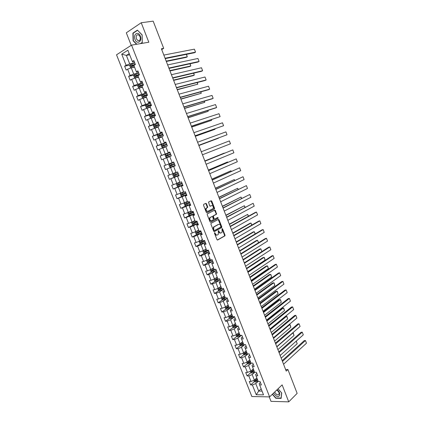<?xml version="1.0" encoding="UTF-8"?>
<svg xmlns="http://www.w3.org/2000/svg" width="423" height="423" viewBox="0 0 423 423"><rect width="100%" height="100%" fill="white"/><g stroke="black" fill="none" stroke-linecap="round" stroke-linejoin="round"><path stroke-width="0.63" d="M214.598 232.655L214.477 233.237L216.983 239.645L217.623 240.015L224.936 235.854L225.004 235.114L222.546 228.801L222.038 228.594L222.096 232.275L221.176 232.872C220.357 233.189 219.68 232.787 219.146 231.672L218.828 230.847L218.305 230.641L218.368 234.342L217.427 234.955C216.597 235.278 215.91 234.876 215.376 233.75L214.598 232.655M206.461 203.738L205.805 203.336L203.696 204.362L203.511 205.176L206.324 212.367L206.979 212.764L214.493 208.941L214.551 208.232L211.791 201.147L211.151 200.74L208.518 202.062L209.66 205.816L210.305 206.218L211.548 205.604C213.123 205.726 213.647 206.71 213.118 208.56L207.926 211.273C206.329 211.167 205.79 210.178 206.318 208.301L207.603 207.513L207.656 206.805L206.461 203.738L206.006 203.875L205.578 203.447M269.24 396.885L271 401.358L288.745 401.85L282.136 384.872L269.61 396.89L131.537 45.124L148.811 42.231L141.229 22.742L153.174 21.15L163.701 48.365L161.401 48.782L286.223 371.114L287.92 369.522L285.625 369.57M288.745 401.85L297.142 393.358L287.92 369.522M211.077 223.265L210.903 224.09L213.694 231.228L214.339 231.608L221.715 227.548L221.779 226.823L219.04 219.786L218.405 219.4L211.077 223.265M210.014 221.816L207.212 214.646L207.27 213.932L214.784 210.088L215.423 210.48L216.544 214.218L213.351 215.936L214.08 218.67L214.72 219.061L217.797 217.454L218.199 218.226L210.665 222.202L210.014 221.816M269.61 396.89L251.849 396.52L116.526 54.805L131.537 45.124M130.12 65.094L124.632 66.189L126.176 70.091L127.651 69.203L130.115 75.447L128.64 76.32L130.173 80.206L131.659 79.35L134.117 85.573L132.626 86.414L134.16 90.284L135.651 89.454L138.099 95.656L136.603 96.465L138.125 100.325L139.627 99.527L142.065 105.702L140.563 106.485L142.08 110.324L143.587 109.557L146.02 115.712L144.507 116.462L146.02 120.291L147.537 119.55L149.959 125.684L148.436 126.403L149.948 130.215L151.471 129.507L153.882 135.614L152.354 136.306L153.856 140.108L155.389 139.426L157.79 145.512L156.256 146.173L157.753 149.959L159.291 149.308L161.686 155.373L160.143 156.008L161.634 159.778L163.183 159.154L165.567 165.197L164.013 165.8L165.499 169.56L167.053 168.962L169.433 174.979L167.873 175.561L169.353 179.304L170.913 178.739L173.282 184.735L171.717 185.285L173.192 189.012L174.762 188.473L177.121 194.448L175.545 194.971L177.015 198.683L178.591 198.176L180.944 204.124L179.363 204.621L180.822 208.322L182.413 207.841L184.756 213.768L183.164 214.234L184.618 217.924L186.215 217.47L188.547 223.376L186.95 223.815L188.404 227.489L190.006 227.061L192.328 232.951L190.725 233.364L192.169 237.023L193.782 236.621L196.098 242.485L194.485 242.871L195.928 246.519L197.541 246.144L199.852 251.986L198.228 252.346L199.667 255.984L201.29 255.635L203.59 261.456L201.961 261.789L203.394 265.411L205.023 265.089L207.318 270.889L205.678 271.196L207.106 274.807L208.745 274.511L211.029 280.29L209.385 280.571L210.807 284.166L212.452 283.896L214.731 289.655L213.081 289.908L214.493 293.493L216.148 293.245L218.416 298.987L216.756 299.214L218.168 302.783L219.828 302.567L222.086 308.282L220.425 308.483L221.832 312.042L223.497 311.851L225.745 317.546L224.074 317.726L225.475 321.269L227.151 321.099L229.393 326.778L227.717 326.931L229.113 330.463L230.789 330.321L233.025 335.973L231.339 336.1L232.735 339.621L234.416 339.505L236.647 345.142L234.955 345.242L236.341 348.748L238.033 348.652L240.253 354.273L238.556 354.347L239.936 357.842L241.633 357.773L243.844 363.368L242.141 363.42L243.516 366.905L245.224 366.863L247.429 372.436L245.715 372.462L247.09 375.936L248.803 375.915L250.998 381.472L249.279 381.472L250.643 384.93L252.367 384.935L256.232 394.733L263.524 394.86L259.627 384.956L261.393 384.962L260.013 381.446L258.247 381.451L256.037 375.836L257.797 375.814L256.407 372.288L254.651 372.314L252.431 366.678L254.186 366.63L252.795 363.093L251.04 363.146L248.814 357.488L250.564 357.419L249.163 353.866L247.418 353.945L245.187 348.266L246.926 348.171L245.525 344.602L243.785 344.708L241.544 339.008L243.278 338.886L241.866 335.307L240.137 335.439L237.885 329.718L239.614 329.57L238.202 325.98L236.473 326.138L234.215 320.396L235.934 320.222L234.516 316.615L232.798 316.801L230.53 311.037L232.248 310.836L230.821 307.22L229.113 307.426L226.834 301.641L228.542 301.419L227.114 297.787L225.411 298.025L223.127 292.219L224.825 291.965L223.392 288.322L221.694 288.581L219.4 282.754L221.097 282.479L219.653 278.82L217.967 279.106L215.667 273.258L217.348 272.957L215.904 269.282L214.223 269.599L211.912 263.73L213.594 263.397L212.14 259.711L210.469 260.055L208.148 254.165L209.819 253.805L208.365 250.104L206.699 250.474L204.367 244.563L206.033 244.177L204.573 240.46L202.913 240.856L200.576 234.924L202.231 234.511L200.766 230.784L199.111 231.207L196.769 225.248L198.419 224.809L196.949 221.07L195.299 221.52L192.946 215.54L194.591 215.069L193.11 211.315L191.476 211.796L189.113 205.795L190.747 205.298L189.261 201.528L187.632 202.035L185.263 196.013L186.887 195.489L185.401 191.704L183.778 192.243L181.398 186.194L183.016 185.639L181.525 181.842L179.907 182.408L177.523 176.338L179.13 175.757L177.628 171.944L176.026 172.542L173.626 166.451L175.228 165.837L173.726 162.009L172.124 162.633L173.731 162.025M124.632 66.189L126.102 65.29L121.713 54.176L127.883 50.226L132.314 61.483L133.832 60.552L135.392 64.529L133.874 65.443L136.365 71.773L137.887 70.874L139.442 74.834L137.919 75.717L140.399 82.02L141.932 81.158L143.482 85.102L141.948 85.954L144.417 92.23L145.956 91.4L147.5 95.328L145.961 96.148L148.42 102.403L149.969 101.599L151.508 105.512L149.959 106.305L152.407 112.539L153.967 111.762L155.5 115.664L153.94 116.425L156.383 122.633L157.948 121.887L159.476 125.774L157.906 126.503L160.338 132.69L161.914 131.976L163.437 135.846L161.861 136.55L164.283 142.71L165.864 142.028L167.381 145.882L165.795 146.554L168.211 152.692L169.803 152.037L171.31 155.876L169.718 156.521L172.124 162.633M138.718 72.989L133.726 74.062L131.262 67.812L134.546 67.146M138.321 71.973L136.687 72.322L136.365 71.773M131.262 67.812L127.651 69.203M133.726 74.062L130.115 75.447M142.667 83.03L137.718 84.188L135.265 77.959L138.517 77.24M142.313 82.131L140.695 82.506L140.399 82.02M135.265 77.959L131.659 79.35M137.718 84.188L134.117 85.573M146.601 93.034L141.694 94.271L139.252 88.069L142.472 87.291M146.295 92.251L144.687 92.653L144.417 92.23M139.252 88.069L135.651 89.454M141.694 94.271L138.099 95.656M150.519 103.001L145.655 104.317L143.217 98.141L146.416 97.311M150.255 102.329L148.669 102.757L148.42 102.403M143.217 98.141L139.627 99.527M145.655 104.317L142.065 105.702M154.427 112.936L149.599 114.332L147.172 108.172L150.345 107.294M154.205 112.375L152.629 112.83L152.407 112.539M147.172 108.172L143.587 109.557M149.599 114.332L146.02 115.712M158.318 122.829L153.533 124.304L151.117 118.17L154.258 117.234M158.139 122.379L156.383 122.633M151.117 118.17L147.537 119.55M153.533 124.304L149.959 125.684M162.194 132.685L157.451 134.234L155.04 128.127L158.16 127.143M162.057 132.346L160.338 132.69M155.04 128.127L151.471 129.507M157.451 134.234L153.882 135.614M166.054 142.503L161.353 144.132L158.953 138.046L162.041 137.015M165.964 142.276L164.283 142.71M158.953 138.046L155.389 139.426M161.353 144.132L157.79 145.512M169.903 152.291L165.24 153.993L162.85 147.934L165.911 146.85M169.856 152.169L168.211 152.692M162.85 147.934L159.291 149.308M165.24 153.993L161.686 155.373M173.737 162.041L169.11 163.817L166.731 157.779L169.766 156.642M166.731 157.779L163.183 159.154M169.11 163.817L165.567 165.197M175.968 172.394L172.97 173.61L170.596 167.587L175.207 165.779M175.217 165.805L173.626 166.451M170.596 167.587L167.053 168.962M172.97 173.61L169.433 174.979M179.786 182.096L176.814 183.36L174.45 177.364L179.019 175.476M179.072 175.614L177.523 176.338M174.45 177.364L170.913 178.739M176.814 183.36L173.282 184.735M183.593 191.767L180.647 193.073L178.289 187.103L182.821 185.142M182.916 185.38L181.398 186.194M178.289 187.103L174.762 188.473M180.647 193.073L177.121 194.448M187.384 201.396L184.46 202.754L182.117 196.801L186.606 194.77M186.739 195.114L185.263 196.013M182.117 196.801L178.591 198.176M184.46 202.754L180.944 204.124M191.159 210.992L188.261 212.399L185.924 206.472L190.376 204.362M190.556 204.811L189.113 205.795M185.924 206.472L182.413 207.841M188.261 212.399L184.756 213.768M194.924 220.552L192.053 222.012L189.721 216.1L194.136 213.922M194.353 214.472L192.909 215.185L192.946 215.54M189.721 216.1L186.215 217.47M192.053 222.012L188.547 223.376M198.673 230.08L195.828 231.582L193.507 225.697L197.879 223.444M198.138 224.095L196.711 224.835L196.769 225.248M193.507 225.697L190.006 227.061M195.828 231.582L192.328 232.951M202.406 239.571L199.587 241.121L197.277 235.257L201.612 232.93M201.908 233.686L200.491 234.448L200.576 234.924M197.277 235.257L193.782 236.621M199.587 241.121L196.098 242.485M206.128 249.031L203.331 250.628L201.031 244.78L205.329 242.384M205.668 243.241L204.261 244.029L204.367 244.563M201.031 244.78L197.541 246.144M203.331 250.628L199.852 251.986M209.84 258.453L207.064 260.092L204.769 254.271L209.031 251.807M209.411 252.764L208.016 253.573L208.148 254.165M204.769 254.271L201.29 255.635M207.064 260.092L203.59 261.456M213.53 267.844L210.786 269.53L208.497 263.725L212.721 261.192M213.139 262.249L211.759 263.08L211.912 263.73M208.497 263.725L205.023 265.089M210.786 269.53L207.318 270.889M217.216 277.197L214.493 278.931L212.214 273.147L216.402 270.54M216.856 271.698L215.487 272.555L215.667 273.258M212.214 273.147L208.745 274.511M214.493 278.931L211.029 280.29M220.885 286.519L218.183 288.296L215.915 282.538L220.066 279.862M220.557 281.115L219.204 281.993L219.4 282.754M215.915 282.538L212.452 283.896M218.183 288.296L214.731 289.655M224.539 295.804L221.864 297.628L219.6 291.891L223.677 289.168M224.248 290.495L222.905 291.399L223.127 292.219M219.6 291.891L216.148 293.245M221.864 297.628L218.416 298.987M228.182 305.062L225.528 306.929L223.275 301.208L227.204 298.495M227.923 299.844L226.591 300.769L226.834 301.641M223.275 301.208L219.828 302.567M225.528 306.929L222.086 308.282M231.809 314.284L229.181 316.193L226.934 310.493L230.736 307.785M231.587 309.16L230.265 310.107L230.53 311.037M226.934 310.493L223.497 311.851M229.181 316.193L225.745 317.546M235.426 323.468L232.819 325.424L230.583 319.746L234.268 317.033M235.236 318.44L233.93 319.407L234.215 320.396M230.583 319.746L227.151 321.099M232.819 325.424L229.393 326.778M239.027 332.626L236.446 334.625L234.215 328.967L237.8 326.249M238.873 327.688L237.578 328.676L237.885 329.718M234.215 328.967L230.789 330.321M236.446 334.625L233.025 335.973M242.617 341.747L240.063 343.788L237.837 338.151L241.322 335.423M242.495 336.898L241.21 337.914L241.544 339.008M237.837 338.151L234.416 339.505M240.063 343.788L236.647 345.142M246.197 350.836L243.659 352.919L241.448 347.304L244.737 344.65M246.107 346.083L244.832 347.114L245.187 348.266M241.448 347.304L238.033 348.652M243.659 352.919L240.253 354.273M249.76 359.894L247.249 362.019L245.044 356.425L248.063 353.914M249.702 355.23L248.438 356.282L248.814 357.488M245.044 356.425L241.633 357.773M247.249 362.019L243.844 363.368M253.314 368.919L250.823 371.087L248.624 365.514L251.405 363.135M253.287 364.346L252.034 365.419L252.431 366.678M248.624 365.514L245.224 366.863M250.823 371.087L247.429 372.436M256.851 377.913L254.387 380.124L252.193 374.567L254.757 372.314M256.856 373.424L255.619 374.524L256.037 375.836M252.193 374.567L248.803 375.915M254.387 380.124L250.998 381.472M261.15 388.827L258.707 391.085L255.751 383.592L258.21 381.366M260.415 382.477L259.188 383.592L259.627 384.956M255.751 383.592L252.367 384.935M262.054 391.127L258.707 391.085L256.232 394.733M141.229 22.742L126.308 32.814L131.22 45.324M161.702 49.565L163.701 48.365M129.687 54.8L126.371 55.402L129.724 63.899L134.752 62.905M129.216 53.61L126.371 55.402L121.713 54.176M134.313 61.779L132.663 62.102L132.314 61.483M129.724 63.899L126.102 65.29M256.158 379.976L255.629 380.457M254.371 381.583L250.643 384.93M252.922 370.834L252.15 371.51M250.871 372.631L247.09 375.936M249.713 361.644L248.671 362.527M247.36 363.643L243.516 366.905M246.519 352.407L245.203 353.496M243.833 354.627L239.936 357.842M243.209 343.243L241.782 344.385M240.296 345.575L236.341 348.748M239.661 334.228L238.456 335.169M236.753 336.491L232.735 339.621M236.103 325.187L235.199 325.863M233.195 327.381L229.113 330.463M232.528 316.108L231.978 316.515M229.626 318.233L225.475 321.269M226.046 309.054L221.832 312.042M222.461 299.838L218.168 302.783M218.86 290.596L214.493 293.493M215.249 281.316L210.807 284.166M211.632 272L207.106 274.807M208 262.657L203.394 265.411M204.362 253.277L199.667 255.984M200.714 243.86L195.928 246.519M197.06 234.411L192.169 237.023M193.39 224.93L188.404 227.489M189.721 215.413L184.618 217.924M186.231 205.768L180.822 208.322M183.534 195.738L177.015 198.683M182.72 184.893L173.192 189.012M178.966 175.339L169.353 179.304M175.196 165.753L165.499 169.56M173.742 162.051L164.013 165.8M169.951 152.417L160.143 156.008M166.149 142.747L156.256 146.173M159.534 133.954L152.354 136.306M154.326 124.584L148.436 126.403M150.086 114.839L144.507 116.462M146.115 104.973L140.563 106.485M142.133 95.064L136.603 96.465M138.141 85.113L132.626 86.414M134.139 75.125L128.64 76.32M272.338 394.278L275.812 398.26L281.152 398.381L281.723 392.983L278.048 388.795M140.748 43.58L142.276 42.607L142.128 34.882L137.401 30.123L132.896 33.121L133.092 40.767L136.55 44.283M133.467 33.036L132.896 33.121M133.388 40.719L133.092 40.767M215.048 232.92L214.593 233.036L214.916 233.866C215.434 234.966 216.111 235.373 216.936 235.088M220.69 232.999C219.875 233.29 219.209 232.883 218.686 231.783L218.368 230.958L218.828 230.847M217.327 240.031L224.476 235.965L224.544 235.225L222.091 228.917L222.546 228.801M214.054 231.624L221.255 227.664L221.319 226.94L218.21 219.5M214.006 230.249L214.461 230.519L220.848 227.04L220.626 225.602C220.103 224.486 219.426 224.084 218.601 224.386L213.869 227.029L213.663 229.377L214.006 230.249L213.546 230.366L214.35 230.546M213.546 230.366L213.208 229.493L213.409 227.151L218.146 224.502M214.588 219.098L213.626 218.797L212.838 216.777L213.012 215.968L216.09 214.345L216.142 213.631L214.572 210.194M210.4 222.223L217.665 218.411L217.554 217.575M210.358 217.443L210.041 217.708C209.496 219.595 210.02 220.589 211.622 220.679L213.451 219.69L212.721 216.951L212.076 216.56L209.586 217.834C209.036 219.722 209.565 220.711 211.167 220.806M211.749 216.65L212.076 216.56M209.903 217.57L211.622 216.682M207.471 211.4C205.874 211.299 205.335 210.31 205.864 208.433L207.148 207.645L207.201 206.937L206.006 203.875M210.078 206.239L211.093 205.737M206.731 212.79L214.043 209.068L214.096 208.365L210.918 200.856M253.832 380.346L254.308 381.551L255.476 382.122L258.125 381.144M296.206 341.16L297.189 343.73L281.195 358.122M257.422 379.357L256.243 379.939L255.809 378.849L256.994 378.268M256.243 379.939L255.148 380.303L255.444 380.991L257.692 380.05M257.575 379.748L255.444 380.991M296.259 341.112L297.189 343.73M282.474 361.422L305.454 340.526L304.28 340.6L282.173 360.65M283.558 364.229L306.474 343.201L305.454 340.526L306.474 343.201M273.496 393.168L276.108 395.97C280.306 398.466 281.221 392.264 276.98 389.821M274.606 392.095L276.616 394.585L278.085 394.918C279.756 393.829 279.407 392.285 277.049 390.286L276.679 390.112M281.189 398.027L275.902 398.027L272.497 394.125M278.027 388.816L281.623 392.909L281.068 398.143M135.048 39.54C136.994 44.97 142.54 41.443 140.314 36.108C138.316 30.62 132.811 34.289 135.048 39.54M136.439 38.916L138.072 40.74C140.029 40.809 140.69 39.418 140.05 36.568L138.432 34.744C136.46 34.67 135.794 36.061 136.439 38.916M137.612 30.334L142.08 34.961L142.223 42.443L140.33 43.648M136.841 44.235L133.33 40.661L133.139 33.253L137.501 30.35M250.268 371.309L250.77 372.578L251.939 373.144L254.588 372.155M276.838 346.865L293.017 332.838L294.033 335.487L277.895 349.604M252.23 369.866L253.451 369.268M294.033 335.487L293.234 332.906L292.705 332.859M253.885 370.368L251.616 371.309L251.902 371.997L254.154 371.061M254.043 370.775L251.902 371.997M246.694 362.241L247.222 363.579L248.386 364.129L251.04 363.14M273.522 338.31L289.845 324.557L290.86 327.217L274.585 341.06M248.629 360.856L249.898 360.243M290.86 327.217L290.067 324.642L289.068 324.626M249.517 360.1L249.792 359.968M250.331 361.342L248.068 362.284L248.349 362.976L250.606 362.04M250.495 361.765L248.349 362.976M279.074 352.65L302.265 332.161L301.097 332.245L278.789 351.91M280.163 355.468L303.286 334.847L302.265 332.161L303.286 334.847M275.669 343.851L299.066 323.769L297.898 323.865L275.394 343.143M276.764 346.675L300.092 326.461L299.066 323.769L300.092 326.461M243.103 353.142L243.659 354.543L244.817 355.082L247.825 353.924M270.197 329.729L286.662 316.251L287.682 318.916L271.265 332.483M245.007 351.814L246.334 351.185M287.682 318.916L286.889 316.346L285.53 316.362L269.948 329.089M245.906 351.079L246.228 350.921M246.768 352.29L244.505 353.226L244.78 353.924L247.043 352.988M246.937 352.724L245.329 353.475L244.817 353.21M239.503 344.01L240.084 345.475L241.242 346.003L244.653 344.655M266.86 321.115L283.468 307.918L284.494 310.588L267.933 323.881M241.374 342.741L242.754 342.091M284.494 310.588L283.701 308.023L282.342 308.039L266.627 320.507M242.268 342.027L242.659 341.842M243.193 343.201L240.925 344.137L241.195 344.84L243.468 343.904M243.368 343.65L241.755 344.396L241.237 344.126M241.195 344.84L241.755 344.396L241.195 344.84M235.886 334.842L236.494 336.38L237.652 336.893L241.512 335.333M263.518 312.475L280.269 299.553L281.295 302.239L264.592 315.246M237.721 333.636L239.164 332.97M281.295 302.239L280.502 299.674L279.143 299.695L263.291 311.894M238.614 332.943L239.069 332.732M239.603 334.08L237.329 335.016L237.594 335.725L239.878 334.783M239.783 334.545L238.144 335.291L237.647 335.011M238.144 335.291L237.594 335.725L238.165 335.286M272.248 335.021L295.857 315.346L294.694 315.458L271.984 334.339M273.343 337.855L296.883 318.048L295.857 315.346L296.883 318.048M268.817 326.159L292.637 306.897L291.473 307.024L268.563 325.514M269.916 329.004L293.668 309.61L292.637 306.897L293.668 309.61M265.374 317.266L289.406 298.421L288.248 298.564L265.136 316.653M266.479 320.121L290.442 301.139L289.406 298.421L290.442 301.139M261.916 308.341L286.16 289.914L285.012 290.072L261.689 307.759M263.027 311.206L287.201 292.642L286.16 289.914L287.201 292.642M258.448 299.389L282.908 281.38L281.76 281.554L258.236 298.839M259.563 302.26L283.955 284.119L282.908 281.38L283.955 284.119M254.969 290.4L279.645 272.819L278.503 273.009L254.768 289.887M256.084 293.287L280.692 275.569L279.645 272.819L280.692 275.569M251.479 281.385L276.372 264.232L275.23 264.433L251.288 280.898M252.6 284.277L277.425 266.987L276.372 264.232L277.425 266.987M247.973 272.338L273.089 255.614L271.952 255.83L247.799 271.883M249.099 275.241L274.141 258.379L273.089 255.614L274.141 258.379M244.457 263.254L269.789 246.963L268.658 247.196L244.293 262.836L261.879 251.542L260.832 248.809L259.727 249.031L243.045 259.611M245.583 266.167L270.847 249.739L269.789 246.963L270.847 249.739M240.925 254.144L266.485 238.286L265.353 238.535L240.777 253.758M242.062 257.068L267.542 241.073L266.485 238.286L267.542 241.073M237.388 244.996L263.164 229.583L262.038 229.848L237.25 244.647M238.524 247.931L264.232 232.375L263.164 229.583L264.232 232.375M233.834 235.823L259.838 220.848L258.712 221.129L233.708 235.505M234.971 238.768L260.906 223.651L259.838 220.848L260.906 223.651M230.265 226.612L256.497 212.087L255.376 212.383L230.16 226.331M231.413 229.567L257.57 214.9L256.497 212.087L257.57 214.9M226.686 217.369L253.144 203.294L226.591 217.121M227.833 220.335L254.218 206.112L253.144 203.294L254.218 206.112M223.095 208.095L249.782 194.469L223.011 207.883M224.248 211.072L250.86 197.303L249.782 194.469L250.86 197.303M219.489 198.784L246.408 185.618L219.421 198.609M220.647 201.771L247.492 188.457L246.408 185.618L247.492 188.457M215.873 189.446L243.024 176.735L215.82 189.303M217.036 192.444L244.108 179.585L243.024 176.735L244.108 179.585M212.24 180.071L239.624 167.825L212.203 179.965M213.409 183.08L240.713 170.686L239.624 167.825L240.713 170.686M208.597 170.665L236.219 158.879L208.571 170.591M209.771 173.684L237.308 161.75L236.219 158.879L237.308 161.75M232.259 325.647L232.893 327.249L234.046 327.751L238.228 326.048M260.156 303.804L277.054 291.167L278.085 293.858L261.234 306.585M234.051 324.499L235.558 323.812M278.085 293.858L277.298 291.299L275.933 291.32L259.944 303.254M234.939 323.833L235.474 323.59M236.002 324.927L233.723 325.863L233.977 326.572L236.277 325.636M236.187 325.409L234.532 326.154L234.041 325.863M228.621 316.415L229.277 318.085L230.429 318.577L234.617 316.875M256.787 295.101L273.829 282.749L274.865 285.451L257.871 297.892M230.361 315.336L231.941 314.622M274.865 285.451L274.078 282.897L272.713 282.918L256.587 294.582M231.244 314.691L231.862 314.411M232.386 315.743L230.101 316.679L230.35 317.393L232.666 316.452M232.581 316.235L230.91 316.98L230.424 316.684M224.967 307.151L225.649 308.885L226.797 309.366L231 307.664M253.409 286.371L270.598 274.305L271.635 277.012L254.493 289.173M226.654 306.136L228.314 305.401M271.635 277.012L270.847 274.464L269.483 274.49L253.218 285.885M227.521 305.522L228.235 305.2M228.758 306.527L226.469 307.458L226.712 308.177L229.039 307.235M228.954 307.035L227.273 307.775L226.791 307.468M221.356 297.829L222.012 299.658L223.159 300.124L227.363 298.427M250.014 277.61L267.352 265.834L268.394 268.552L251.103 280.423M222.926 296.904L224.671 296.142M268.394 268.552L267.611 266.004L266.241 266.03L249.84 277.155M223.772 296.327L224.597 295.957M225.115 297.274L222.821 298.204L223.058 298.924L225.396 297.988M225.322 297.797L223.624 298.538L223.148 298.22M217.803 288.444L218.358 290.395L219.5 290.85L223.719 289.152M246.614 268.822L264.095 257.332L265.142 260.06L247.704 271.64M219.177 287.645L221.012 286.852M265.142 260.06L264.359 257.517L262.99 257.544L246.445 268.399M219.992 287.106L220.949 286.678M221.462 287.989L219.162 288.92L219.389 289.644L222.181 288.507M221.673 288.528L219.96 289.269L219.495 288.935M214.223 279.032L213.985 279.302L214.694 281.094L215.83 281.544L220.06 279.841M215.402 278.35L217.348 277.53M243.199 260.002L260.832 248.809L261.879 251.542M216.174 277.858L217.285 277.372M217.792 278.667L215.492 279.598L215.709 280.327L219.172 278.905M218.464 279.021L216.28 279.963L215.825 279.624M210.628 269.588L210.305 269.969L211.014 271.767L212.15 272.2L216.386 270.503M211.6 269.028L213.663 268.177M239.767 251.151L257.554 240.253L256.454 240.491L239.63 250.791M212.32 268.589L213.604 268.029M214.112 269.314L211.807 270.244L212.018 270.979L215.936 269.361M215.571 269.345L212.679 270.598L212.145 270.271M258.516 242.77L257.554 240.253L258.585 242.728M207.011 260.119L206.609 260.594L207.323 262.403L208.454 262.826L212.7 261.128M208.423 259.294L209.914 258.649M207.778 259.674L209.967 258.786M236.33 242.273L254.265 231.667L253.171 231.926L236.203 241.94M212.193 259.844L208.988 261.224L208.449 260.891M210.416 259.928L208.105 260.859L208.312 261.594L212.251 259.981M255.143 233.961L254.265 231.667L255.286 233.882M203.384 250.596L202.903 251.193L203.616 253.002L204.743 253.414L208.999 251.717M204.515 249.951L206.213 249.237M203.918 250.294L206.26 249.359M232.883 233.364L250.966 223.053L249.877 223.328L232.766 233.062M208.497 250.448L205.282 251.817L204.737 251.474M206.895 250.432L204.394 251.436L204.595 252.177L208.55 250.569M251.759 225.126L250.966 223.053L251.918 225.036M199.746 241.036L199.18 241.755L199.894 243.569L201.02 243.971L205.287 242.273M200.592 240.571L202.49 239.793M200.021 240.883L202.532 239.899M229.419 224.423L247.656 214.413L229.314 224.158M204.79 241.01L201.56 242.374L201.02 242.019M204.145 240.565L200.666 241.977L200.862 242.723L204.832 241.121M248.364 216.259L247.656 214.413L248.523 216.174M196.082 231.45L195.442 232.28L196.161 234.104L197.287 234.49L201.56 232.798M196.647 231.148L198.762 230.313M196.092 231.444L198.799 230.408M225.945 215.45L244.335 205.747L225.856 215.217M201.068 231.54L197.827 232.893L197.282 232.528M200.814 230.91L196.928 232.491L197.113 233.237L201.105 231.64M244.954 207.365L244.335 205.747L245.118 207.275M195.019 220.795L192.333 221.922L191.693 222.773L192.417 224.602L193.533 224.978L197.816 223.286M192.333 221.922L195.051 220.88M222.456 206.445L241.004 197.049L222.382 206.25M197.33 222.038L194.078 223.381L193.533 223.006M197.07 221.388L193.174 222.963L193.353 223.714L197.361 222.123M241.538 198.435L241.004 197.049L241.697 198.355M191.259 211.246L188.563 212.362L187.928 213.229L188.653 215.069L189.774 215.429L194.062 213.737M189.742 215.418L188.547 212.383L191.286 211.315M218.961 197.414L237.663 188.32L218.892 197.245M193.575 212.499L190.318 213.837L189.774 213.446M193.316 211.833L189.404 213.404L189.578 214.16L193.607 212.573M238.107 189.478L237.663 188.32L238.271 189.398M187.484 201.66L184.782 202.765L184.153 203.653L184.883 205.499L185.993 205.842L190.297 204.156M185.967 205.837L184.766 202.786L187.505 201.718M215.45 188.346L234.31 179.564L215.397 188.214M189.816 202.929L186.543 204.251L185.998 203.849M189.546 202.247L185.623 203.807L185.792 204.563L189.837 202.987M234.665 180.489L234.31 179.564L234.828 180.41M183.698 192.042L180.986 193.137L180.362 194.041L181.092 195.891L182.202 196.224L186.517 194.538M180.986 193.137L183.714 192.084M211.928 179.252L230.942 170.781L211.886 179.151M186.035 193.322L182.757 194.633L182.207 194.22M185.76 192.624L181.827 194.178L181.99 194.94L186.051 193.364M231.207 171.468L230.942 170.781L231.376 171.394M179.902 182.387L177.158 183.492L176.555 184.391L177.29 186.252L178.395 186.569L182.72 184.883M177.174 183.471L180.008 182.376M208.391 170.125L227.569 161.967L208.365 170.057M182.244 183.677L178.95 184.983L178.406 184.544M181.964 182.963L178.02 184.513L178.178 185.274L182.255 183.709M227.743 162.416L227.569 161.967L227.907 162.347M173.351 173.768L177.686 172.082L173.351 173.768L172.737 174.71L173.472 176.576L174.577 176.883L178.908 175.196M204.843 160.962L224.179 153.121L204.832 160.936M178.437 174.001L175.138 175.296L174.588 174.836M178.152 173.266L174.197 174.81L174.35 175.577L178.443 174.012M173.858 162.347L169.512 164.034L168.904 164.991L169.644 166.863L170.744 167.159L175.085 165.472M174.324 163.537L170.358 165.076L170.506 165.842L174.62 164.288L171.304 165.573L170.77 165.06M170.014 152.576L165.663 154.258L165.06 155.236L165.8 157.113L166.895 157.398L171.246 155.712M166.895 157.398L171.252 155.722M198.868 145.538L218.464 138.199L198.858 145.507M170.485 153.771L166.509 155.299L166.646 156.071L167.27 155.844L167.164 155.056L170.49 153.782M166.646 156.071L170.781 154.522M166.16 142.768L161.792 144.449L161.2 145.443L161.94 147.331L163.035 147.601L166.445 146.279M163.035 147.601L165.795 146.554M195.304 136.328L215.048 129.279L195.278 136.264M166.63 143.963L162.638 145.491L162.776 146.268L163.405 146.046L163.304 145.258L166.641 143.994M162.776 146.268L166.926 144.719M215.058 128.788L215.048 129.279L214.884 128.851M204.944 161.221L232.798 149.906L204.933 161.189M206.117 164.251L233.893 152.788L232.798 149.906L233.893 152.788M201.274 151.746L229.366 140.907L230.466 143.794L202.453 154.786M229.366 140.907L230.466 143.794M197.594 142.234L225.919 131.87L227.024 134.768L198.784 145.316M198.773 145.285L227.024 134.768L225.919 131.87M193.898 132.69L222.466 122.807L223.577 125.716L195.109 135.82M195.082 135.757L223.577 125.716L222.466 122.807M162.289 132.922L157.911 134.604L157.324 135.614L158.07 137.507L159.133 137.761L161.914 136.687M159.159 137.766L161.93 136.729M191.725 127.085L211.616 120.322L191.688 126.985M162.76 134.128L158.762 135.646L158.889 136.423L159.524 136.217L159.429 135.423L162.776 134.17M158.889 136.423L163.056 134.884M211.537 119.593L211.616 120.322L211.363 119.651M158.403 123.045L154.02 124.722L153.433 125.753L154.184 127.651L155.267 127.894L158.028 126.815M155.267 127.894L158.049 126.868M188.129 117.806L208.179 111.339L188.082 117.679M155.606 126.345L155.542 125.552L158.9 124.304M158.874 124.251L154.866 125.763L154.992 126.546L159.175 125.012M208 110.366L208.179 111.339L207.825 110.424M154.501 113.126L150.107 114.802L149.525 115.849L150.281 117.758L151.365 117.985L154.125 116.907M151.365 117.985L154.157 116.975M184.528 108.5L204.721 102.324L184.465 108.336M151.672 116.431L151.635 115.643L155.003 114.406M154.977 114.337L150.958 115.844L151.08 116.626L155.278 115.098M204.457 101.108L204.721 102.324L204.277 101.16M150.588 103.17L146.184 104.846L145.607 105.914L146.363 107.828L147.442 108.045L150.213 106.956M147.442 108.045L150.244 107.04M180.912 99.162L201.258 93.282L180.833 98.956M147.733 106.485L147.717 105.697L151.101 104.47M151.064 104.386L147.035 105.887L147.151 106.675L151.365 105.153M200.899 91.817L201.258 93.282L200.719 91.865M146.659 93.182L142.244 94.852L141.673 95.936L142.435 97.861L143.508 98.062L146.284 96.973M143.508 98.062L146.321 97.068M177.279 89.787L197.784 84.203L177.189 89.549M143.778 96.497L143.788 95.714L147.178 94.498M147.135 94.398L143.096 95.894L143.207 96.682L147.442 95.17M197.324 82.496L197.784 84.203L197.144 82.543M139.727 87.958L142.34 86.948M140.373 87.799L142.382 87.059M173.636 80.381L193.274 75.632L194.294 75.098L173.53 80.106M139.447 88.021L138.485 87.852L137.729 85.927L138.289 84.822L142.715 83.151M139.812 86.472L139.839 85.695L143.244 84.489M143.196 84.373L139.141 85.858L139.447 86.636L143.223 85.245M193.745 73.137L194.294 75.098L193.56 73.184M135.92 77.816L138.379 76.886M136.613 77.663L138.427 77.018M169.983 70.942L189.774 66.511L190.794 65.962L169.861 70.63M135.339 77.943L134.525 77.811L133.763 75.876L134.324 74.755L138.755 73.084M135.836 76.404L135.878 75.638L139.289 74.443M139.241 74.311L135.175 75.791L135.281 76.589L138.205 75.553M190.149 63.751L190.794 65.962L189.964 63.788M132.087 67.648L134.403 66.786M132.838 67.49L134.461 66.934M166.313 61.472L186.268 57.364L187.283 56.793L166.181 61.123M131.22 67.833L130.554 67.733L129.787 65.787L130.337 64.65L134.784 62.979M131.839 66.305L131.902 65.544L135.323 64.354M135.265 64.211L131.188 65.687L131.294 66.485L133.917 65.554M186.532 54.329L187.283 56.793L186.353 54.366M190.186 123.114L218.998 113.708L220.113 116.626L191.418 126.292M191.376 126.186L220.113 116.626L218.998 113.708M186.464 113.501L215.519 104.581L216.634 107.511L215.566 107.997L187.712 116.727M187.659 116.584L216.634 107.511L215.519 104.581M182.725 103.852L212.029 95.424L213.15 98.363L212.082 98.866L183.994 107.125M183.926 106.95L213.15 98.363L212.029 95.424M178.977 94.17L208.528 86.234L209.649 89.184L208.587 89.702L180.267 97.491M180.182 97.279L209.649 89.184L208.528 86.234M175.217 84.452L205.012 77.012L206.138 79.973L205.081 80.507L176.523 87.825M176.423 87.572L206.138 79.973L205.012 77.012M171.437 74.702L201.485 67.759L202.617 70.731L201.565 71.281L172.764 78.123M172.647 77.832L202.617 70.731L201.485 67.759M167.645 64.909L197.943 58.474L199.08 61.457L198.033 62.022L168.994 68.383M168.862 68.05L199.08 61.457L197.943 58.474M163.844 55.085L194.395 49.158L195.532 52.145L194.49 52.732L165.208 58.612M165.065 58.237L195.532 52.145L194.395 49.158M214.916 233.866L215.376 233.75M218.686 231.783L219.146 231.672M224.544 235.225L225.004 235.114M224.38 236.045L224.84 235.934M218.585 219.907L219.04 219.786M221.319 226.94L221.779 226.823M221.155 227.748L221.61 227.632M213.763 226.855L214.223 226.739M213.208 229.493L213.663 229.377M214.969 210.612L215.423 210.48M216.142 213.631L216.602 213.504M215.973 214.44L216.428 214.313M213.012 215.968L213.467 215.841M212.838 216.777L213.292 216.655M213.626 218.797L214.08 218.67M217.665 218.411L218.12 218.289M207.201 206.937L207.656 206.805M207.021 207.751L207.476 207.619M206.202 208.153L206.657 208.021M211.341 201.279L211.791 201.147M214.096 208.365L214.551 208.232M213.922 209.168L214.376 209.036M254.593 379.939L255.45 382.106M256.512 380.631L256.946 381.72M251.035 370.908L251.907 373.128M252.97 371.637L253.403 372.732M252.267 369.845L252.7 370.945M247.46 361.845L248.354 364.113M249.417 362.611L249.85 363.711M248.708 360.814L249.142 361.919M243.875 352.745L244.79 355.071M245.853 353.559L246.286 354.659M245.139 351.751L245.578 352.856M245.329 353.475L244.78 353.924M240.275 343.619L241.21 345.993M242.273 344.47L242.707 345.575M241.559 342.656L241.993 343.767M236.663 334.456L237.62 336.882M238.678 335.349L239.117 336.459M237.964 333.53L238.403 334.646M233.041 325.261L234.019 327.74M235.072 326.191L235.516 327.312M234.358 324.372L234.797 325.488M234.564 326.144L233.998 326.567M229.403 316.034L230.398 318.561M231.455 317.007L231.899 318.128M230.736 315.177L231.175 316.298M230.947 316.97L230.382 317.382M225.75 306.77L226.77 309.356M227.823 307.785L228.267 308.912M227.103 305.951L227.542 307.077M227.32 307.764L226.749 308.166M222.086 297.475L223.127 300.113M224.179 298.532L224.624 299.664M223.455 296.692L223.899 297.818M223.682 298.522L223.106 298.918M218.411 288.148L219.474 290.839M220.52 289.247L220.97 290.379M219.796 287.397L220.24 288.534M220.029 289.247L219.447 289.633M214.72 278.783L215.804 281.533M216.851 279.926L217.3 281.062M216.121 278.07L216.571 279.206M216.359 279.941L215.772 280.317M211.019 269.388L212.119 272.19M213.171 270.572L213.62 271.714M212.436 268.711L212.885 269.853M212.679 270.598L212.087 270.963M207.296 259.955L208.423 262.815M209.47 261.187L209.924 262.329M208.735 259.315L209.184 260.462M208.988 261.224L208.391 261.583M203.569 250.49L204.716 253.403M205.758 251.764L206.213 252.912M205.023 249.887L205.472 251.04M205.282 251.817L204.679 252.161M199.825 240.994L200.994 243.96M202.035 242.31L202.49 243.463M201.295 240.423L201.75 241.581M201.56 242.374L200.951 242.707M196.066 231.466L197.255 234.479M198.297 232.819L198.752 233.977M197.552 230.926L198.012 232.084M197.827 232.893L197.213 233.221M192.312 221.943L193.507 224.967M194.548 223.291L195.003 224.454M193.797 221.393L194.257 222.556M194.078 223.381L193.459 223.698M190.784 213.731L191.238 214.9M190.033 211.828L190.493 212.996M190.318 213.837L189.694 214.138M187.003 204.135L187.463 205.308M186.252 202.226L186.712 203.4M186.543 204.251L185.914 204.547M180.97 193.158L182.176 196.219M183.212 194.506L183.672 195.68M182.456 192.587L182.916 193.766M182.757 194.633L182.117 194.918M177.158 183.492L178.369 186.564M179.405 184.84L179.865 186.02M178.643 182.916L179.109 184.095M178.95 184.983L178.31 185.258M173.335 173.795L174.551 176.872M175.582 175.138L176.047 176.322M174.821 173.208L175.286 174.392M175.138 175.296L174.488 175.561M169.496 164.055L170.718 167.148M171.749 165.398L172.214 166.588M170.982 163.463L171.452 164.653M171.304 165.573L170.654 165.827M165.647 154.284L166.868 157.388M167.899 155.627L168.365 156.822M167.133 153.681L167.598 154.876M167.164 155.056L166.509 155.299M161.782 144.476L163.008 147.59M164.034 145.819L164.505 147.014M163.262 143.862L163.738 145.063M163.304 145.258L162.638 145.491M157.901 134.63L159.133 137.761M160.153 135.973L160.629 137.174M159.381 134.012L159.857 135.212M159.429 135.423L158.762 135.646M154.004 124.748L155.241 127.889M156.261 126.086L156.737 127.291M155.49 124.119L155.965 125.324M155.542 125.552L154.866 125.763M150.096 114.829L151.334 117.98M152.354 116.166L152.835 117.377M151.577 114.194L152.058 115.405M151.635 115.643L150.958 115.844M146.168 104.872L147.416 108.039M148.436 106.21L148.912 107.426M147.653 104.227L148.135 105.443M147.717 105.697L147.035 105.887M142.228 94.879L143.482 98.057M144.497 96.217L144.978 97.438M143.714 94.229L144.195 95.445M143.788 95.714L143.096 95.894M138.279 84.849L139.521 88.005M140.547 86.186L141.028 87.408M139.759 84.188L140.246 85.414M139.839 85.695L139.141 85.858M134.308 74.781L135.54 77.901M136.581 76.114L137.068 77.346M135.794 74.11L136.275 75.342M135.878 75.638L135.175 75.791M130.326 64.677L131.537 67.759M132.6 66.009L133.086 67.241M131.807 63.995L132.293 65.232M131.902 65.544L131.188 65.687M224.476 235.965L224.936 235.854M221.255 227.664L221.715 227.548M213.409 227.151L213.869 227.029M216.09 214.345L216.544 214.218M212.896 216.063L213.351 215.936M217.745 218.347L218.199 218.226M209.586 217.834L210.041 217.708M207.148 207.645L207.603 207.513M205.864 208.433L206.318 208.301M214.043 209.068L214.493 208.941M279.143 393.892L278.085 394.918M139.49 40.508L138.072 40.74M234.532 326.154L233.977 326.572M230.91 316.98L230.35 317.393M227.273 307.775L226.712 308.177M223.624 298.538L223.058 298.924M219.96 289.269L219.389 289.644M216.28 279.963L215.709 280.327M212.595 270.62L212.018 270.979M208.888 261.25L208.312 261.594M205.176 251.838L204.595 252.177M201.443 242.4L200.862 242.723M197.7 232.92L197.113 233.237M193.946 223.413L193.353 223.714M190.176 213.864L189.578 214.16M186.395 204.283L185.792 204.563M182.593 194.665L181.99 194.94M178.786 185.015L178.178 185.274M174.958 175.328L174.35 175.577M171.119 165.605L170.506 165.842M155.484 126.392L154.992 126.546M151.492 116.51L151.08 116.626M147.511 106.575L147.151 106.675M143.534 96.603L143.207 96.682M139.553 86.583L139.252 86.657M135.561 76.526L135.281 76.589M131.558 66.432L131.294 66.485"/></g></svg>
